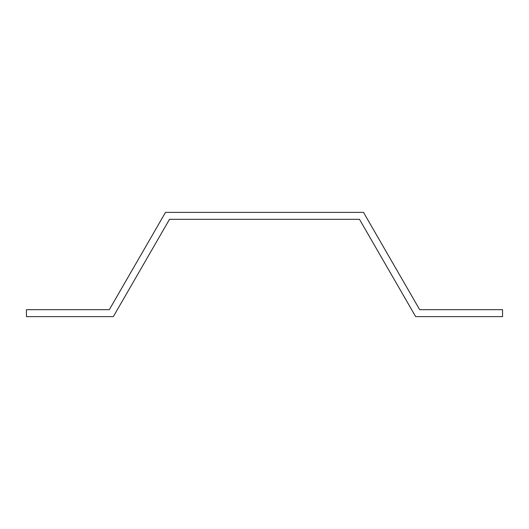<?xml version="1.0" encoding="UTF-8"?>
<svg xmlns="http://www.w3.org/2000/svg" width="529" height="529" viewBox="0 0 529 529"><rect width="100%" height="100%" fill="white"/><g stroke="black" fill="none" stroke-linecap="round" stroke-linejoin="round"><path stroke-width="0.79" d="M26.45 309.677L109.318 309.677L165.498 212.374L363.502 212.374L419.682 309.677L502.55 309.677L502.55 316.626L415.668 316.626L359.489 219.323L169.511 219.323L113.332 316.626L26.45 316.626L26.45 309.677"/></g></svg>
